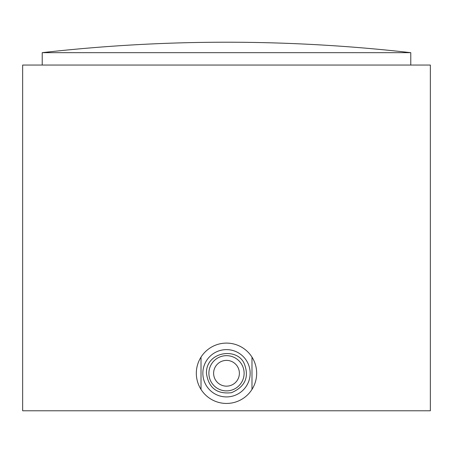 <?xml version="1.0" encoding="UTF-8"?>
<svg xmlns="http://www.w3.org/2000/svg" width="453" height="453" viewBox="0 0 453 453"><rect width="100%" height="100%" fill="white"/><g stroke="black" fill="none" stroke-linecap="round" stroke-linejoin="round"><path stroke-width="0.68" d="M202.853 373.272A23.647 23.647 0 0 1 238.323 352.791A23.647 23.647 0 0 1 238.323 393.753A23.647 23.647 0 0 1 202.853 373.272M201.019 389.427A30.17 30.17 0 0 0 251.981 389.427L251.981 357.117L251.981 389.427A30.17 30.17 0 0 0 251.981 357.117A30.17 30.17 0 0 0 201.019 357.117L201.019 389.427L201.019 357.117A30.17 30.17 0 0 0 201.019 389.427M213.618 373.272A12.882 12.882 0 0 1 232.944 362.117A12.882 12.882 0 0 1 232.944 384.427A12.882 12.882 0 0 1 213.618 373.272M430.35 410.78L22.65 410.78L22.65 65.051L430.35 65.051L430.35 410.78M42.22 52.667A1630.8 1630.8 0 0 1 226.5 42.22C288.125 42.225 349.552 45.702 410.78 52.667L42.22 52.667L42.22 65.051M208.89 373.272A17.61 17.61 0 0 0 235.305 388.527A17.61 17.61 0 0 0 235.305 358.017A17.61 17.61 0 0 0 208.89 373.272M206.443 373.272C208.51 387.847 216.857 394.32 231.489 392.7C244.824 386.896 249.212 377.575 244.648 364.733C238.567 346.777 205.849 351.018 206.443 373.272M410.78 52.667L410.78 65.051"/></g></svg>
